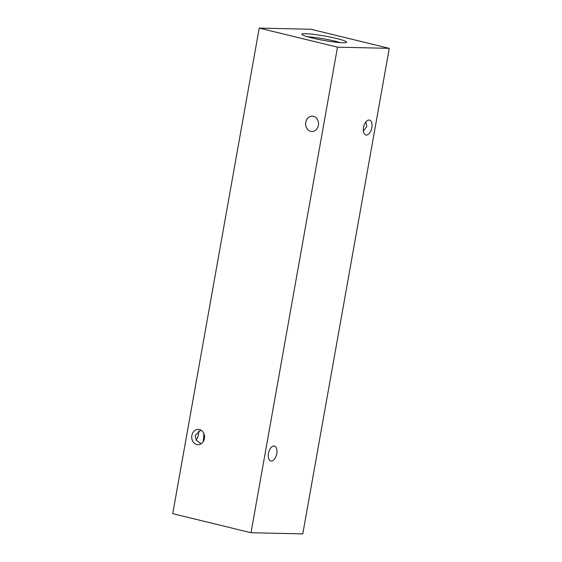 <?xml version="1.0" encoding="UTF-8"?>
<svg xmlns="http://www.w3.org/2000/svg" width="562" height="562" viewBox="0 0 562 562"><rect width="100%" height="100%" fill="white"/><g stroke="black" fill="none" stroke-linecap="round" stroke-linejoin="round"><path stroke-width="0.84" d="M342.876 42.754A22.684 2.234 -169.9 0 1 318.689 39.438A22.684 2.234 -169.9 0 1 301.984 34.479A22.684 2.234 -169.9 0 1 305.616 33.678A22.684 2.234 -169.9 0 1 331.917 37.436A22.684 2.234 -169.9 0 1 346.431 42.396A22.684 2.234 -169.9 0 1 342.876 42.754M363.375 130.974L366.86 126.422L365.834 121.961M371.84 127.637A7.664 4.096 -76.3 0 1 365.862 134.985A7.664 4.096 -76.3 0 1 363.516 127.448A7.664 4.096 -76.3 0 1 369.494 120.092A7.664 4.096 -76.3 0 1 371.84 127.637M276.757 453.625A7.664 4.096 -76.3 0 1 270.786 460.973A7.664 4.096 -76.3 0 1 268.432 453.436A7.664 4.096 -76.3 0 1 274.411 446.08A7.664 4.096 -76.3 0 1 276.757 453.625M201.063 443.832L196.257 440.172L195.14 435.578L200.859 430.071M198.625 431.026A7.664 4.096 -76.3 0 1 198.484 434.552A7.664 4.096 -76.3 0 1 196.166 440.039M203.936 433.667L203.17 441.767M318.38 125.326A7.664 6.435 91.3 0 1 311.91 131.452A7.664 6.435 91.3 0 1 305.791 122.263A7.664 6.435 91.3 0 1 312.261 116.13A7.664 6.435 91.3 0 1 318.38 125.326M204.435 438.571A7.664 6.435 91.3 0 1 197.965 444.697A7.664 6.435 91.3 0 1 191.846 435.501A7.664 6.435 91.3 0 1 198.309 429.375A7.664 6.435 91.3 0 1 204.435 438.571M389.269 48.339L310.997 29.266L259.223 28.1L337.495 47.166L389.269 48.339L302.778 533.9L251.003 532.734L337.495 47.166M340.207 42.621A20.014 1.974 10.1 0 0 307.744 36.839M251.003 532.734L172.731 513.661L259.223 28.1"/></g></svg>
